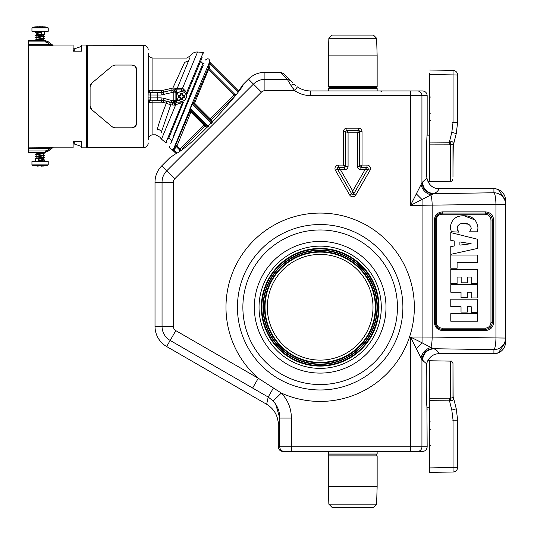 <?xml version="1.0" encoding="UTF-8"?>
<svg xmlns="http://www.w3.org/2000/svg" width="534" height="534" viewBox="0 0 534 534"><rect width="100%" height="100%" fill="white"/><g stroke="black" fill="none" stroke-linecap="round" stroke-linejoin="round"><path stroke-width="0.8" d="M136.611 98.376L136.611 98.757M136.611 94.104L136.611 94.485M136.611 112.601L136.611 111.9M186.306 92.095L182.975 90.146L183.522 88.998L186.9 92.869A3.551 3.551 0 0 1 187.127 93.283L186.299 95.806M183.502 102.561L182.087 102.835A3.551 3.551 0 0 0 183.289 102.615L168.671 138.359M202.119 57.612L186.339 95.713M185.585 93.737L186.893 92.869L187.254 93.503M181.914 102.842L178.516 102.828L178.563 103.609L181.914 102.842L179.097 102.828L179.057 103.422M152.898 100.205L150.568 100.145L148.245 102.468L152.898 102.181L152.898 100.205L161.288 100.205L163.624 100.512L163.024 102.401L166.334 103.242L166.935 101.407L171.928 102.581L172.903 105.018L174.638 105.098L173.69 102.835L171.935 102.561L174.985 102.848L175.786 104.931L178.563 103.609M175.786 104.931L174.638 105.098M183.522 88.998L182.528 88.277L197.553 51.992L203.274 52.432L186.666 92.536M184.617 62.391L188.575 60.816L189.857 57.739M188.575 60.816L177.228 88.377L172.836 88.043L161.288 90.673L152.898 90.673L148.245 90.386L148.245 58.667M182.528 88.277L177.228 88.377L175.132 89.779L172.102 90.059L171.501 88.304M186.893 92.869A6.455 6.455 0 0 0 185.098 91.06L185.151 90.707M148.245 90.42A2.323 2.323 180 0 0 150.568 92.742L161.288 92.749L172.102 90.059L161.288 92.656L161.041 95.005L173.83 92.108L173.83 100.692L174.985 102.848L178.516 102.828L176.253 102.828L176.253 100.499L171.534 100.485L171.935 102.561L163.651 100.412L163.804 98.256L171.534 100.485M181.507 91.548L181.507 89.972A6.455 6.455 0 0 1 182.975 90.146L181.507 89.959L182.154 88.29M171.741 92.315L172.155 90.246L174.591 89.946L173.457 92.095M178.897 92.302L176.267 92.302L176.267 89.972L174.591 89.946L176.12 88.384M173.176 89.839L172.836 88.043L184.45 62.745M163.804 94.605L163.024 90.46M161.288 90.673L161.288 92.656L150.568 92.716L148.245 90.393M152.898 92.656L152.898 58.052C150.074 57.772 148.519 56.224 148.245 53.4L148.245 91.234A2.323 1.916 0 0 0 150.568 93.15L150.348 94.999L148.098 94.939L148.245 91.234M161.041 95.005L150.348 94.999L150.568 99.704A2.323 1.916 0 0 0 148.245 101.62L148.245 137.258M148.245 101.62L148.098 97.916L161.041 97.855L163.804 98.256M148.245 49.909C148.045 47.359 146.696 45.824 144.193 45.297L87.77 45.256L87.77 147.604L144.193 147.564C146.696 147.037 148.045 145.502 148.245 142.952M113.408 127.513L112.053 126.725L115.044 127.813L132.052 127.806M133.286 127.619L135.589 126.071M115.044 65.048L112.053 66.136L115.044 65.048L131.965 65.048L134.922 66.109L136.611 69.7L136.611 123.16C136.51 125.817 134.962 127.372 131.965 127.813L132.419 127.786M90.092 86.735L91.755 83.17L112.053 66.136L91.755 83.17L90.546 84.732L90.092 86.735L90.092 106.126L90.546 108.122L91.755 109.684L90.092 106.126M112.053 126.725L91.694 109.637M131.965 65.048C134.962 65.488 136.51 67.037 136.611 69.7C136.611 67.13 135.055 65.582 131.965 65.048M86.601 98.757L87.77 98.757L86.601 98.757M86.601 94.104L87.77 94.104M73.111 48.748L73.345 51.197M73.345 48.861L74.273 48.861L74.273 51.197M73.345 141.664L73.111 144.113M74.273 141.664L74.273 144L81.488 146.436M175.259 105.051L173.25 100.706M166.935 101.407L161.288 100.112L161.041 97.855M150.568 99.704L150.568 100.118L161.288 100.112L161.288 102.181L163.024 102.401M169.225 101.974L170.733 104.864L166.334 103.242C162.209 113.622 159.252 122.106 157.47 128.694L157.069 130.109M148.245 118.735L148.245 139.461C148.519 136.637 150.074 135.082 152.898 134.808L155.841 134.808M178.81 100.499L176.253 100.499L176.267 92.302L173.83 92.108L174.992 89.952M175.132 89.779L181.507 89.959L176.267 89.972L175.099 92.128L175.092 100.666L176.253 102.828L175.179 102.842L175.946 104.844M172.903 105.018L170.733 104.864L161.208 132.612M135.236 126.458L136.611 123.16M203.174 65.402L170.7 143.786L171.661 141.47L171.507 140.709L168.817 138.012M173.37 136.143L202.893 63.546L204.035 63.319M233.932 94.945L235.581 95.626L235.521 94.525L234.693 94.184L210.122 118.755L211.297 119.903L209.962 120.077L209.401 119.476L210.122 118.755L194.583 103.216L193.862 103.936L193.615 102.688L194.583 103.216L208.514 69.527L233.932 94.945M237.89 91.908L210.276 64.294L211.043 63.533L209.815 62.345L209.441 62.919L210.276 64.294L209.275 68.766L208.514 69.527L208.2 68.459L209.815 62.345M212.946 121.792L211.297 119.903L233.932 97.268M211.377 123.401L192.44 104.47L193.228 103.689L192.961 102.428L192.661 102.842L192.961 102.428L193.615 102.688L206.271 72.958L206.671 73.959M206.865 127.866L203.828 125.049L204.555 124.322L205.156 124.889L204.983 126.224L182.348 148.859M207.686 127.072L191.245 110.625L192.026 109.844L190.224 109.17L189.376 110.992L191.245 110.625L191.639 111.406L190.912 112.127L177.014 145.849L180.025 148.852L180.699 150.501L179.598 150.441L179.264 149.613L203.828 125.049L190.912 112.127L189.77 111.76L189.423 110.645L173.924 148.078L172.896 148.979L173.897 149.727L173.129 150.488L172.115 149.44L172.896 148.979L171.808 149.3M179.264 149.613L176.253 146.603L174.958 148.646L173.924 148.078L175.212 146.042A1.161 1.155 -157 0 1 177.014 145.849L176.253 146.603L175.212 146.042L189.77 111.76L191.639 111.406L204.555 124.322M234.693 94.184L209.275 68.766L208.2 68.459L206.311 72.858M176.093 153.452L172.115 149.44M192.44 104.47L192.707 103.095M191.926 104.137L189.83 109.016L190.224 109.17L192.3 104.31L191.926 104.137L209.809 61.45C209.268 58.46 207.793 57.999 205.39 60.055M189.83 109.016L189.577 110.511M48.347 151.049L47.66 150.107L45.357 150.948L45.357 152.103L48.407 151.002L52.599 147.838L73.111 147.838L73.111 141.664L81.488 141.664L81.488 147.838L86.601 147.838L86.601 45.023L81.488 45.023L81.488 51.197L73.111 51.197L73.111 45.023L52.599 45.023L48.407 41.859L47.66 42.753L45.357 41.906L45.357 40.751L48.407 41.859L44.943 40.37L43.341 40.384M42.179 152.417L37.273 152.45M45.357 150.948L28.456 150.948L28.456 152.49L36.826 152.47M37.987 40.444L42.894 40.41M36.592 40.37L28.456 40.37L28.456 147.124L52.739 147.297M52.098 45.176L48.407 41.859M47.66 42.753L49.849 44.589L49.849 45.737L53.066 45.403L49.956 44.622M47.886 151.382L47.152 151.756M28.456 150.948L28.456 147.124M43.574 152.49L44.943 152.49L48.407 151.002L52.105 147.684M50.737 148.005L50.156 148.178M47.66 150.107L49.849 148.272L53.066 147.451M28.456 148.272L49.849 148.272L49.849 147.124M32.527 165.593L47.639 165.593A46.518 46.518 0 0 1 44.736 165.981L35.431 165.981A46.518 46.518 0 0 1 32.527 165.593L31.94 164.906L48.227 164.906L48.227 161.562L31.94 161.562L31.94 164.906M37.206 166.107L38.221 166.161M44.589 165.981L42.76 166.121M41.245 166.161L42.213 166.147M35.798 154.233L36.105 154.293C33.048 153.905 41.485 153.518 44.062 153.131L44.616 152.944L44.062 153.378C41.498 153.765 33.055 154.152 36.105 154.54L35.544 154.353L35.965 153.946L43.341 152.47M43.341 154.987L44.616 155.274L44.062 155.454C41.498 155.841 33.055 156.235 36.105 156.622L35.798 156.555M43.054 157.53L36.105 156.869L35.544 156.435L43.341 155.047L43.341 153.418M36.105 156.869C33.001 156.475 41.732 156.075 44.062 155.701L44.616 155.274M35.544 161.562L35.544 158.758L36.879 158.471M36.105 158.945C33.001 158.558 41.732 158.151 44.062 157.784L38.682 158.545L38.682 160.621L44.062 160.107L44.616 159.926L42.82 159.486L39.075 160.394L39.075 158.765L38.682 158.545M44.616 152.944L43.341 152.717M43.287 152.657L40.27 152.377M36.105 154.54L36.826 154.64M43.054 155.2L44.369 155.394M37.106 154.426L36.105 154.293M36.105 156.622L43.287 157.31M42.82 157.163L44.616 157.597M38.682 160.621L39.075 160.394M37.106 154.039L38.168 154.233M44.202 155.114L43.341 155.047M43.341 155.741L43.341 157.37L37.347 158.324M44.195 153.351L37.347 154.793L35.965 154.513M44.202 155.681L36.826 156.909L41.999 157.724M44.202 158.004L39.075 158.765M38.922 26.7L44.736 26.88A46.518 46.518 0 0 1 47.639 27.267L48.227 27.955L31.94 27.955L31.94 31.299L48.227 31.299L48.227 27.955M42.96 26.753L41.946 26.7M47.639 27.267L32.527 27.267A46.518 46.518 0 0 1 35.431 26.88L38.221 26.7M44.369 38.628L44.062 38.568C47.119 38.955 38.682 39.342 36.105 39.73L35.544 39.916L36.105 39.483C38.668 39.095 47.112 38.708 44.062 38.321L44.616 38.501L44.195 38.909L36.826 40.384M36.826 37.874L35.544 37.587L36.105 37.4C38.668 37.013 47.112 36.626 44.062 36.239L44.369 36.299M37.106 35.331L44.062 35.992L44.616 36.425L36.826 37.814L36.826 39.443M44.062 35.992C47.166 36.379 38.435 36.786 36.105 37.153L35.544 37.587M44.616 31.299L44.616 34.096L43.287 34.39M44.062 33.916C47.166 34.303 38.435 34.703 36.105 35.077L41.485 34.316L41.485 32.24L36.105 32.748L35.544 32.934L37.347 33.375L41.091 32.461L41.091 34.089L41.485 34.316M35.544 39.916L36.826 40.137M36.879 40.204L39.896 40.477M44.062 38.321L43.341 38.221M37.106 37.66L35.798 37.467M43.054 38.435L44.062 38.568M44.062 36.239L36.879 35.551M37.347 35.698L35.544 35.264M41.485 32.24L41.091 32.461M43.054 38.822L41.999 38.628M35.965 37.747L36.826 37.814M36.826 37.113L36.826 35.484L42.82 34.536M35.965 39.509L42.82 38.068L44.202 38.341M35.965 37.18L43.341 35.952L38.168 35.137M35.965 34.857L41.091 34.089M178.616 95.346L180.425 95.346L180.425 93.543L182.588 93.543L182.588 95.346L184.397 95.346L184.397 97.515L182.588 97.515L182.588 99.317L180.425 99.317L180.425 97.515L178.616 97.515L178.616 95.346L180.692 95.613L180.692 93.871L182.321 93.871L182.321 95.613L184.063 95.613L184.063 97.241L182.321 97.241L182.321 98.99L180.692 98.99L180.926 97.008L179.184 97.008L179.184 95.846L180.926 95.846L180.926 94.104L182.087 94.104L182.087 95.846L183.829 95.846L183.829 97.008L182.087 97.008L182.087 98.757L180.926 98.757L180.926 97.008M182.588 97.515L182.321 98.997L180.926 98.757M182.588 99.317L182.087 98.757M184.397 97.515L183.829 97.008M180.926 94.104L182.321 93.864L182.321 95.613L183.829 95.846M182.588 95.346L182.087 95.846M180.425 95.346L180.926 95.846M180.425 99.317L180.692 97.241L178.95 97.241L179.184 95.846M178.95 95.613L179.184 97.008M180.692 95.613L180.425 93.543M180.425 97.515L178.616 97.515M183.85 92.142A4.886 4.886 0 0 0 177.221 94.091A4.886 4.886 0 0 0 179.164 100.719A4.886 4.886 0 0 0 185.792 98.77A4.886 4.886 0 0 0 183.85 92.142M374.16 486.554L328.303 486.554L328.303 455.896L377.151 455.896L377.151 486.554L374.16 486.554M377.151 455.896L376.216 454.961L329.231 454.961L328.303 455.896M329.231 454.961L328.303 454.034L377.151 454.034L376.216 454.961M376.597 504.176L373.48 507.3L331.974 507.3L328.851 504.176L376.597 504.176L377.151 486.554M331.294 55.863L377.151 55.863L377.151 86.521L328.303 86.521L328.303 55.863L331.294 55.863M328.303 86.521L329.231 87.449L376.216 87.449L377.151 86.521M376.216 87.449L377.151 88.377L328.303 88.377L329.231 87.449M328.851 38.234L331.974 35.111L373.48 35.111L376.597 38.234L328.851 38.234L328.303 55.863M450.696 361.124L450.696 398.264L450.162 400.447L449.348 400.186L449.348 398.157L450.696 398.264L452.979 397.456L452.979 363.454C452.024 361.331 451.263 360.557 450.696 361.124L429.716 360.757L429.716 467.917L453.059 467.51L453.059 472.003A4.652 4.652 0 0 0 457.631 467.35A4.652 4.652 0 0 1 453.059 472.003L429.716 472.41L429.716 468.905M429.716 467.917L429.716 472.41L453.059 472.003M453.259 396.829L456.25 408.804L457.631 420.058L457.631 467.35L453.059 467.51L453.059 420.218L457.631 420.058M429.716 399.138L429.716 407.282L426.96 407.255M450.162 400.447C452.365 401.188 453.413 400.44 453.293 398.197L452.979 397.456M452.992 396.101L453.293 398.197M453.126 396.555L452.979 365.49L453.126 396.555M454.541 401.955L456.25 408.804L451.817 410.092L453.059 420.218M423.469 360.877L422.574 360.357M428.288 359.796L428.935 359.115L428.195 359.823M428.315 182.187L427.901 181.64L429.716 181.653L429.716 73.505M421.066 184.55L422.487 182.101C423.242 189.063 427.066 192.928 433.962 193.688L430.898 194.943C425.605 193.328 422.327 189.864 421.066 184.55L410.479 205.396L410.479 90.94L422.507 90.94L310.581 90.94L310.581 95.593A27.915 27.915 0 0 1 294.781 90.687L292.438 87.689M291.39 451.477L291.39 446.825L421.933 446.825A4.652 4.586 90 0 1 417.354 451.477L422.507 451.477C425.331 451.197 426.886 449.648 427.16 446.825L421.933 446.825L421.933 359.789L410.479 337.021L410.479 451.477L417.354 451.477L284.422 451.477A4.652 4.646 90 0 1 279.776 446.825L279.776 418.069L291.39 418.069C291.304 408.47 287.946 400.133 281.311 393.051L273.148 401.001L275.597 404.058M275.657 404.151L279.776 418.069C279.756 411.52 277.546 405.833 273.148 401.001L268.202 397.036L252.622 388.058L258.282 378.252A94.171 94.171 0 0 1 275.01 224.614A94.171 94.171 0 0 1 389.193 371.317A94.171 94.171 0 0 1 281.311 393.051L258.282 378.252L175.819 330.639A4.906 4.906 0 0 1 173.37 326.394L173.37 182.227A4.906 4.906 0 0 1 174.805 178.763L261.446 92.122A4.906 4.906 0 0 1 264.911 90.687L294.781 90.687L290.843 85.233L294.134 84.125L295.662 85.52M295.415 85.313L294.134 84.125L295.415 85.313M338.456 165.079L343.422 165.079L344.584 167.409L345.745 166.248L344.584 167.409L338.456 167.409L338.456 165.079A3.491 3.491 0 0 0 335.439 170.319L349.703 195.03A3.491 3.491 0 0 0 355.751 195.03L370.015 170.319A3.491 3.491 0 0 0 366.991 165.079L362.032 165.079L359.702 166.248L360.871 167.409L359.702 166.248L359.702 131.644L362.032 131.644A3.491 3.491 0 0 0 358.541 128.153L346.913 128.153A3.491 3.491 0 0 0 343.422 131.644L343.422 165.079L345.745 166.248L348.075 166.248L348.075 132.806L346.913 130.483L346.913 128.153M505.324 198.041A11.628 11.588 180 0 1 505.544 200.31L505.544 342.107L505.544 204.348L495.939 204.348L495.939 338.062A11.628 2.023 90.9 0 1 493.917 349.65L493.917 353.695L498.416 352.794L505.544 342.107A11.628 11.588 180 0 1 493.917 353.695L493.917 353.735A11.628 11.628 0 0 0 505.544 342.107M435.31 322.736L435.303 322.382C435.744 326.648 438.067 328.971 442.279 329.358L485.313 329.358L485.513 330.519L442.479 330.519L442.279 329.358L442.479 330.519C437.566 330.072 434.856 327.355 434.342 322.382L434.342 220.035L435.303 220.035L438.574 214.121L436.258 216.504M344.584 167.409L344.584 169.732L340.472 169.732L338.523 167.489M347.073 132.305L346.212 131.878M357.88 131.805L358.307 130.943M340.472 169.732L337.448 169.151A1.161 1.161 0 0 1 338.456 167.409L340.472 169.732L352.727 190.958L364.982 169.732L367.999 169.151L370.015 170.319M367.899 169.171L353.735 193.869A1.161 1.161 0 0 1 351.719 193.869L349.703 195.03M291.39 418.069L291.39 446.825L278.294 446.825L278.294 424.43C278 415.646 274.129 408.931 266.66 404.285L166.641 346.539A23.262 23.262 0 0 1 155.014 326.394L155.014 182.227A23.262 23.262 0 0 1 161.822 165.78L169.745 157.864L175.045 154.199C196.025 143.993 246.688 84.132 242.937 84.672L238.558 90.98L209.842 62.264L209.809 61.45M416.273 193.802L422.074 199.596L422.074 337.021L432.173 337.081L432.173 205.33A11.628 2.023 89.1 0 0 430.898 194.943L410.479 205.396L495.939 204.348A11.628 2.023 89.1 0 0 493.917 192.761A11.628 11.588 180 0 1 505.544 204.348L505.544 200.31L498.416 189.623L495.906 188.889L493.917 188.722L493.917 192.761L433.962 193.688C437.066 192.046 438.674 190.384 438.781 188.722C434.049 188.529 430.558 186.353 428.321 182.187L426.906 178.162C425.718 166.581 426.866 133.253 427.16 134.555L427.16 95.593L421.933 95.593A4.652 4.586 90 0 0 417.354 90.94M427.16 361.845L428.935 359.115C431.285 355.631 434.569 353.822 438.781 353.695L493.917 353.735M428.381 182.234C430.631 186.346 434.102 188.495 438.788 188.676L493.917 188.676A11.628 11.628 0 0 1 505.544 200.31M266.66 404.285L268.202 397.036L170.159 340.445L175.819 330.639M242.937 84.672L248.464 79.145A23.262 23.262 0 0 1 264.911 72.33L280.41 72.33L287.325 79.366L280.41 72.33L283.701 73.692L292.745 82.737M278.294 424.43L279.776 418.069M422.487 182.101L426.906 178.162M438.788 353.735C434.609 353.862 431.345 355.651 428.989 359.102L428.275 359.816M427.153 410.005L426.933 406.961C426.159 399.038 425.865 374.775 426.753 363.934L422.487 360.31C423.242 353.348 427.066 349.49 433.962 348.729L493.917 349.65A11.628 11.588 0 0 0 505.544 338.062L432.173 337.081A11.628 2.023 90.9 0 1 430.898 347.474L433.962 348.729C437.066 350.371 438.674 352.026 438.781 353.695L493.917 353.695M433.107 348.455C426.492 349.443 422.768 353.221 421.933 359.789L422.487 360.31M426.739 364.201L427.313 361.425M421.066 357.867C422.327 352.547 425.605 349.082 430.898 347.474L422.074 342.815L416.273 348.615M410.479 337.021L422.074 342.815L422.074 337.021L410.479 337.021M264.911 72.33L264.911 79.366L287.325 79.366L290.843 85.233M297.418 86.855A23.262 23.262 0 0 0 310.581 90.94A23.262 23.262 0 0 1 297.418 86.855L294.781 90.687M358.541 128.153L358.541 130.483A1.161 1.161 0 0 1 359.702 131.644L357.379 132.806L358.541 130.483L346.913 130.483A1.161 1.161 0 0 0 345.745 131.644L345.745 166.248M335.439 170.319L337.448 169.151L351.719 193.869L352.727 190.958L353.735 193.869L355.751 195.03M366.991 165.079L366.991 167.409A1.161 1.161 0 0 1 367.999 169.151L364.982 169.732L366.991 167.409L360.871 167.409L360.871 169.732L364.982 169.732M362.032 131.644L362.032 165.079L360.871 167.409M434.342 322.382L435.303 322.382L435.303 220.035C435.744 215.769 438.067 213.44 442.279 213.053L485.313 213.053L485.106 214.221L485.513 211.891C490.426 212.345 493.142 215.055 493.656 220.035L493.656 322.382C493.142 327.355 490.426 330.072 485.513 330.519M493.656 322.382L492.308 322.382L492.308 220.035L490.96 220.035C490.599 216.49 488.65 214.555 485.106 214.221L442.079 214.221L442.479 211.891C437.566 212.345 434.856 215.055 434.342 220.035M433.107 193.955C426.492 192.974 422.768 189.196 421.933 182.621L421.933 95.593L310.581 95.593M273.421 387.998L268.202 397.036M287.325 79.366L290.616 80.601M359.702 166.248L357.379 166.248L357.379 132.806L348.075 132.806L345.745 131.644L343.422 131.644M436.265 325.927L438.588 328.303M442.279 329.358L442.079 328.196L485.106 328.196L485.313 329.358C489.538 328.971 491.867 326.641 492.308 322.382L490.96 322.382C490.599 325.92 488.65 327.863 485.106 328.196L485.313 329.358M457.284 229.753L457.057 228.158L458.759 232.143L451.27 231.703L450.316 227.164C451.464 219.434 456.016 215.636 463.973 215.763C472.27 215.749 476.935 219.821 477.983 227.971L477.349 231.809L469.686 231.809L471.242 228.305C470.387 224.767 468.024 223.145 464.153 223.439C460.301 223.105 457.938 224.68 457.057 228.158L458.072 225.401M454.214 246.014L454.214 240.954L450.776 240.333L450.776 232.584L477.523 239.259L477.523 248.443L450.776 254.351L450.776 246.568L454.214 246.014M477.523 255.052L450.776 255.052L450.776 268.222L457.091 268.222L457.091 262.581L477.523 262.581L477.523 255.052M467.484 277.046L471.208 277.046L471.208 283.501L477.523 283.501L477.523 269.523L450.776 269.523L450.776 283.501L457.091 283.501L457.091 277.046L461.169 277.046L461.169 282.84L467.484 282.84L467.484 277.046M450.776 292.198L461.029 292.198L461.029 297.585L467.343 297.585L467.343 292.198L471.208 292.198L471.208 297.959L477.523 297.959L477.523 284.675L450.776 284.675L450.776 292.198M477.523 313.685L450.776 313.685L450.776 321.214L477.523 321.214L477.523 313.685M477.523 299.18L477.523 312.463L471.208 312.463L471.208 306.71L467.343 306.71L467.343 312.096L461.029 312.096L461.029 306.71L450.776 306.71L450.776 299.18L477.523 299.18M462.257 223.559L468.278 224.16M477.983 227.971L477.349 231.809M477.81 225.955L477.336 224.04M475.02 219.948L463.973 215.763C456.016 215.636 451.464 219.434 450.316 227.164M450.329 227.731L450.556 229.507M457.665 230.641L458.759 232.143M469.76 243.898L459.894 245.126L459.894 241.955L469.252 243.444M466.102 242.983L471.142 243.691L466.102 244.305M452.979 168.257L453.293 144.213C453.413 141.971 452.365 141.223 450.162 141.971L450.696 144.153L452.979 144.954M453.059 70.415A4.652 4.652 0 0 1 457.631 75.06L457.631 122.353L457.631 75.06L453.059 74.9L453.059 70.415L429.716 70.001M452.979 176.921L452.979 146.563L456.25 133.607L457.631 122.353L453.059 122.193L453.059 74.9L429.716 74.493M453.259 145.582L456.25 133.607L457.631 122.353M427.12 135.155L429.716 135.135L429.716 143.279M429.716 144.12L450.696 144.153L450.696 181.286C451.63 181.553 452.391 180.779 452.979 178.963M449.348 144.26L449.348 142.231L450.162 141.971M452.992 146.316L453.293 144.213M453.293 145.475L453.046 146.209L453.293 145.475M182.401 102.822L165.827 142.838L166.922 142.578M165.827 142.838L161.502 139.14L175.639 105.004M182.087 102.828L182.087 101.28M150.568 93.15L150.568 92.716M148.098 94.939L148.098 97.916M143.593 45.256L143.593 147.604M157.55 100.118L157.55 92.742M148.245 102.441A2.323 2.323 -0 0 1 150.568 100.118L150.568 100.145M152.898 134.808L152.898 102.181L161.288 102.181M157.47 128.694L161.628 131.224M200.978 68.265L202.052 68.098M200.891 68.472L201.965 68.312M235.988 94.518L235.521 94.525M238.531 91.02L211.043 63.533M212.152 122.613L193.228 103.689L209.401 119.476M212.252 122.713L209.962 120.077M207.786 127.172L205.156 124.889M208.48 126.298L192.026 109.844M179.598 150.441L179.598 150.915M174.958 148.646L173.897 149.727L176.988 152.817M206.271 72.958L206.484 72.45L206.878 73.458M28.456 41.906L45.357 41.906M28.456 40.751L45.357 40.751M49.849 44.589L28.456 44.589M28.456 45.737L49.849 45.737M28.456 152.103L45.357 152.103M179.197 100.652A4.813 4.813 0 0 1 177.281 94.124A4.813 4.813 0 0 1 183.816 92.208A4.813 4.813 0 0 1 185.732 98.737A4.813 4.813 0 0 1 179.197 100.652L180.692 98.343M453.086 469.86L453.086 471.348M456.957 420.145L455.462 420.198M453.446 420.058L452.298 420.098M430.404 421.933L429.716 421.96M451.817 410.092L449.348 400.186L429.716 400.306M449.348 398.157L429.716 398.291M435.303 322.382L436.265 322.382C436.625 325.927 438.561 327.863 442.079 328.196C438.561 327.863 436.625 325.927 436.265 322.382L436.265 220.035C436.625 216.484 438.561 214.548 442.079 214.221M155.014 326.394L162.049 326.394L162.049 182.227L173.37 182.227M155.014 182.227L162.049 182.227A16.227 16.227 0 0 1 166.802 170.753L253.436 84.118L261.446 92.122M166.641 346.539L170.159 340.445A16.227 16.227 0 0 1 162.049 326.394L173.37 326.394M161.822 165.78L174.805 178.763M248.464 79.145L253.436 84.118A16.227 16.227 0 0 1 264.911 79.366L264.911 90.687M428.935 359.115C431.285 355.631 434.569 353.822 438.781 353.695M485.513 211.891L442.479 211.891M392.757 267.601A82.717 82.717 0 0 1 359.823 379.854A82.717 82.717 0 0 1 247.569 346.92A82.717 82.717 0 0 1 280.504 234.666A82.717 82.717 0 0 1 392.757 267.601M485.313 213.053C489.538 213.446 491.867 215.769 492.308 220.035L493.656 220.035M252.335 344.317A77.29 77.29 0 0 0 357.219 375.088A77.29 77.29 0 0 0 387.991 270.204A77.29 77.29 0 0 0 283.107 239.432A77.29 77.29 0 0 0 252.335 344.317M490.96 220.035L490.96 322.382M438.781 188.722C434.049 188.529 430.558 186.353 428.321 182.187M262.381 338.823A65.836 65.836 0 0 0 351.726 365.036A65.836 65.836 0 0 0 377.939 275.698A65.836 65.836 0 0 0 288.6 249.485A65.836 65.836 0 0 0 262.381 338.823M357.379 166.248A3.491 3.491 0 0 0 360.871 169.732M344.584 169.732A3.491 3.491 0 0 0 348.075 166.248M435.303 220.035L436.265 220.035M373.807 277.954A61.13 61.13 0 0 0 290.856 253.617A61.13 61.13 0 0 0 266.519 336.567A61.13 61.13 0 0 0 349.47 360.904A61.13 61.13 0 0 0 373.807 277.954M268.529 335.465A58.84 58.84 0 0 0 348.368 358.895A58.84 58.84 0 0 0 371.798 279.055A58.84 58.84 0 0 0 291.951 255.626A58.84 58.84 0 0 0 268.529 335.465M268.982 335.219A58.319 58.319 0 0 0 348.121 358.441A58.319 58.319 0 0 0 371.344 279.302A58.319 58.319 0 0 0 292.198 256.08A58.319 58.319 0 0 0 268.982 335.219M269.984 334.671A57.178 57.178 0 0 0 347.574 357.44A57.178 57.178 0 0 0 370.336 279.849A57.178 57.178 0 0 0 292.752 257.088A57.178 57.178 0 0 0 269.984 334.671M370.009 280.03A56.804 56.804 0 0 0 292.932 257.415A56.804 56.804 0 0 0 270.311 334.491A56.804 56.804 0 0 0 347.394 357.106A56.804 56.804 0 0 0 370.009 280.03M271.319 333.944A55.656 55.656 0 0 0 346.846 356.105A55.656 55.656 0 0 0 369.001 280.577A55.656 55.656 0 0 0 293.48 258.416A55.656 55.656 0 0 0 271.319 333.944M271.773 333.697A55.135 55.135 0 0 0 346.599 355.651A55.135 55.135 0 0 0 368.553 280.824A55.135 55.135 0 0 0 293.727 258.87A55.135 55.135 0 0 0 271.773 333.697M273.782 332.595A52.846 52.846 0 0 0 345.498 353.641A52.846 52.846 0 0 0 366.538 281.925A52.846 52.846 0 0 0 294.828 260.879A52.846 52.846 0 0 0 273.782 332.595M455.462 122.219L456.957 122.273M429.716 142.104L449.348 142.231L451.817 132.319L456.25 133.607M451.817 132.319L453.059 122.193M453.446 122.353L452.298 122.313M430.404 120.477L429.716 120.45M203.274 52.432L203.868 53.393M197.553 51.992C194.563 51.905 192.287 53.133 190.718 55.676L186.66 58.052L152.898 58.052M86.601 48.748L87.77 48.748M86.601 144.113L87.77 144.113M74.273 48.861L81.488 46.418M73.345 144L74.273 144M161.502 139.14L159.9 137.185L155.848 134.808M200.61 61.256L202.893 63.539M176.06 153.478L171.774 149.373C170.026 148.859 169.338 147.791 169.719 146.162M47.639 165.593L48.227 164.906M44.616 159.926L44.616 161.562M36.826 153.885L36.826 152.257M36.826 156.208L36.826 154.58M36.826 158.538L36.826 156.909M43.341 159.699L43.341 158.071M37.347 157.116L35.965 156.842M32.527 27.267L31.94 27.955M35.544 32.934L35.544 31.299M43.341 38.975L43.341 40.604M43.341 36.652L43.341 38.281M43.341 34.323L43.341 35.952M36.826 33.161L36.826 34.79M42.82 35.738L44.195 36.018M328.303 451.477L328.303 454.034M377.151 451.477L377.151 454.034M328.851 504.176L328.303 486.554M381.57 451.103L380.175 451.477M377.151 90.94L377.151 88.377M328.303 90.94L328.303 88.377M376.597 38.234L377.151 55.863M381.57 91.314L380.175 90.94M427.634 360.777L429.716 360.757M430.384 429.289L429.716 428.588M430.391 445.316L429.716 446.017M453.046 396.208L452.979 395.854M428.989 359.102L427.247 361.645L426.753 364.068C425.872 374.821 426.165 398.958 426.926 406.815L427.16 446.825M438.788 188.676L493.917 188.676M278.294 446.825C278.568 449.648 280.116 451.197 282.947 451.477M427.16 95.593C426.886 92.762 425.331 91.214 422.507 90.94M450.696 181.286L429.716 181.653M430.384 113.128L429.716 113.822M430.391 97.095L429.716 96.4M452.979 146.563L453.046 146.209L452.979 146.563"/></g></svg>
